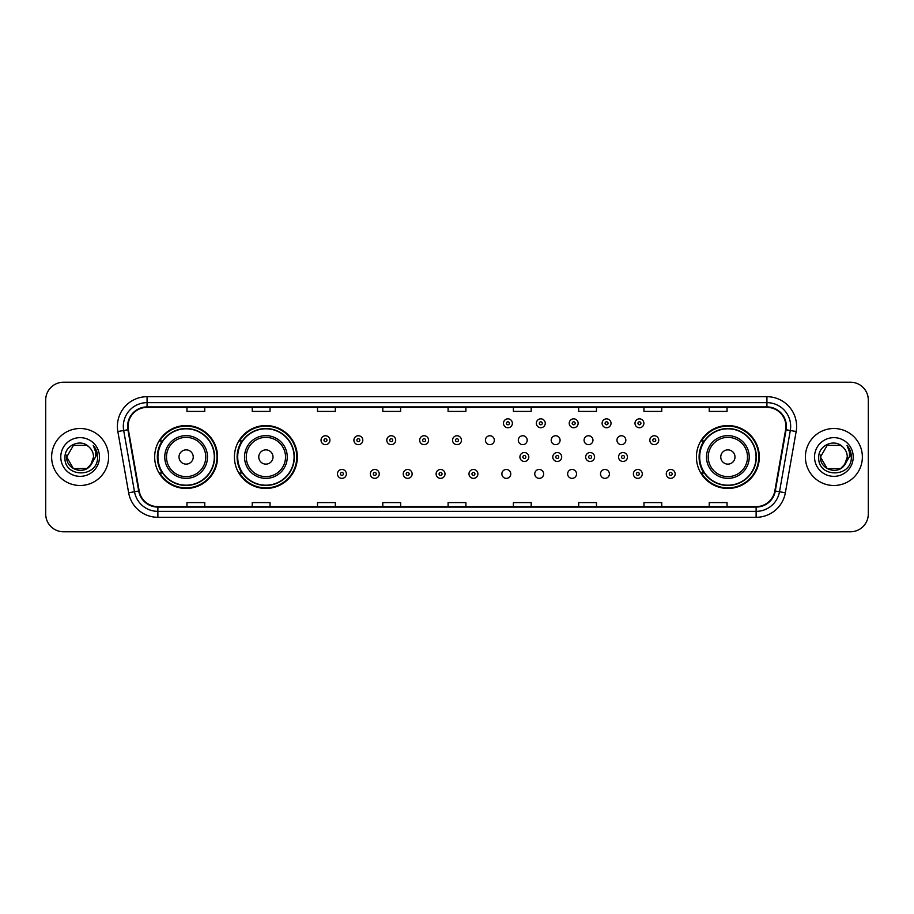 <?xml version="1.0" encoding="UTF-8"?>
<svg xmlns="http://www.w3.org/2000/svg" width="914" height="914" viewBox="0 0 914 914"><rect width="100%" height="100%" fill="white"/><g stroke="black" fill="none" stroke-linecap="round" stroke-linejoin="round"><path stroke-width="1.37" d="M696.422 457A31.453 31.453 0 0 0 727.875 488.453A31.453 31.453 0 0 0 759.328 457A31.453 31.453 0 0 0 727.875 425.547A31.453 31.453 0 0 0 696.422 457M234.43 457A31.453 31.453 0 0 0 265.894 488.453A31.453 31.453 0 0 0 297.347 457A31.453 31.453 0 0 0 265.894 425.547A31.453 31.453 0 0 0 234.43 457M154.672 457A31.453 31.453 0 0 0 186.125 488.453A31.453 31.453 0 0 0 217.578 457A31.453 31.453 0 0 0 186.125 425.547A31.453 31.453 0 0 0 154.672 457M501.866 473.92A4.456 4.456 0 0 0 506.322 478.365A4.456 4.456 0 0 0 510.766 473.92A4.456 4.456 0 0 0 506.322 469.465A4.456 4.456 0 0 0 501.866 473.92M534.747 473.92A4.456 4.456 0 0 0 539.203 478.365A4.456 4.456 0 0 0 543.647 473.92A4.456 4.456 0 0 0 539.203 469.465A4.456 4.456 0 0 0 534.747 473.92M567.628 473.92A4.456 4.456 0 0 0 572.084 478.365A4.456 4.456 0 0 0 576.528 473.92A4.456 4.456 0 0 0 572.084 469.465A4.456 4.456 0 0 0 567.628 473.92M600.509 473.92A4.456 4.456 0 0 0 604.965 478.365A4.456 4.456 0 0 0 609.409 473.92A4.456 4.456 0 0 0 604.965 469.465A4.456 4.456 0 0 0 600.509 473.92M485.425 440.205A4.456 4.456 0 0 0 489.881 444.65A4.456 4.456 0 0 0 494.337 440.205A4.456 4.456 0 0 0 489.881 435.75A4.456 4.456 0 0 0 485.425 440.205M518.307 440.205A4.456 4.456 0 0 0 522.762 444.65A4.456 4.456 0 0 0 527.207 440.205A4.456 4.456 0 0 0 522.762 435.75A4.456 4.456 0 0 0 518.307 440.205M551.188 440.205A4.456 4.456 0 0 0 555.643 444.65A4.456 4.456 0 0 0 560.088 440.205A4.456 4.456 0 0 0 555.643 435.75A4.456 4.456 0 0 0 551.188 440.205M584.069 440.205A4.456 4.456 0 0 0 588.525 444.65A4.456 4.456 0 0 0 592.969 440.205A4.456 4.456 0 0 0 588.525 435.75A4.456 4.456 0 0 0 584.069 440.205M616.95 440.205A4.456 4.456 0 0 0 621.406 444.65A4.456 4.456 0 0 0 625.85 440.205A4.456 4.456 0 0 0 621.406 435.75A4.456 4.456 0 0 0 616.95 440.205M162.212 473.029A28.78 28.78 0 0 1 162.212 440.971M241.982 473.029A28.78 28.78 0 0 1 241.982 440.971M703.963 473.029A28.78 28.78 0 0 1 703.963 440.971M45.7 400.024L45.7 513.976A17.8 17.8 0 0 0 63.5 531.777L850.5 531.777A17.8 17.8 0 0 0 868.3 513.976L868.3 400.024A17.8 17.8 0 0 0 850.5 382.223L63.5 382.223A17.8 17.8 0 0 0 45.7 400.024L45.7 513.976M51.63 457A28.494 28.494 0 0 0 80.124 485.494A28.494 28.494 0 0 0 108.606 457A28.494 28.494 0 0 0 80.124 428.506A28.494 28.494 0 0 0 51.63 457A28.494 28.494 0 0 0 80.124 485.494A28.494 28.494 0 0 0 108.606 457A28.494 28.494 0 0 0 80.124 428.506A28.494 28.494 0 0 0 51.63 457M805.394 457A28.494 28.494 0 0 0 833.876 485.494A28.494 28.494 0 0 0 862.37 457A28.494 28.494 0 0 0 833.876 428.506A28.494 28.494 0 0 0 805.394 457A28.494 28.494 0 0 0 833.876 485.494A28.494 28.494 0 0 0 862.37 457A28.494 28.494 0 0 0 833.876 428.506A28.494 28.494 0 0 0 805.394 457M128.074 426.37A18.988 18.988 0 0 1 147.074 407.381L766.926 407.381A18.988 18.988 0 0 1 785.629 429.671L774.832 490.921A18.988 18.988 0 0 1 756.129 506.619L157.871 506.619A18.988 18.988 0 0 1 139.168 490.921L128.371 429.671A18.988 18.988 0 0 1 128.074 426.37M127.606 426.37A19.468 19.468 0 0 0 127.903 429.751L138.7 491.001A19.468 19.468 0 0 0 157.871 507.087L756.129 507.087A19.468 19.468 0 0 0 775.301 491.001L786.097 429.751A19.468 19.468 0 0 0 766.926 406.913L147.074 406.913A19.468 19.468 0 0 0 127.606 426.37M117.849 431.534A29.671 29.671 0 0 1 147.074 396.699L766.926 396.699A29.671 29.671 0 0 1 796.151 431.534L785.355 492.783A29.671 29.671 0 0 1 756.129 517.301L157.871 517.301A29.671 29.671 0 0 1 128.645 492.783L117.849 431.534L123.687 430.494A23.741 23.741 0 0 1 147.074 402.64L766.926 402.64A23.741 23.741 0 0 1 790.313 430.494L779.505 491.743A23.741 23.741 0 0 1 756.129 511.36L157.871 511.36A23.741 23.741 0 0 1 134.495 491.743L123.687 430.494A23.741 23.741 0 0 1 123.333 426.37M850.5 382.223L63.5 382.223M63.5 531.777L850.5 531.777M868.3 513.976L868.3 400.024M775.301 491.001L779.505 491.743L790.313 430.494L796.151 431.534M448.1 407.381L448.1 411.403L465.9 411.403L465.9 407.381M382.806 407.381L382.806 411.403L400.618 411.403L400.618 407.381M317.524 407.381L317.524 411.403L335.335 411.403L335.335 407.381M252.241 407.381L252.241 411.403L270.041 411.403L270.041 407.381M186.959 407.381L186.959 411.403L204.759 411.403L204.759 407.381M513.382 407.381L513.382 411.403L531.194 411.403L531.194 407.381M578.665 407.381L578.665 411.403L596.476 411.403L596.476 407.381M643.959 407.381L643.959 411.403L661.759 411.403L661.759 407.381M709.241 407.381L709.241 411.403L727.041 411.403L727.041 407.381M465.9 506.619L465.9 502.597L448.1 502.597L448.1 506.619M400.618 506.619L400.618 502.597L382.806 502.597L382.806 506.619M335.335 506.619L335.335 502.597L317.524 502.597L317.524 506.619M270.041 506.619L270.041 502.597L252.241 502.597L252.241 506.619M204.759 506.619L204.759 502.597L186.959 502.597L186.959 506.619M531.194 506.619L531.194 502.597L513.382 502.597L513.382 506.619M596.476 506.619L596.476 502.597L578.665 502.597L578.665 506.619M661.759 506.619L661.759 502.597L643.959 502.597L643.959 506.619M727.041 506.619L727.041 502.597L709.241 502.597L709.241 506.619M86.83 468.619A13.413 13.413 0 0 0 93.536 457C93.468 452.956 91.926 449.574 88.909 446.866C80.66 438.229 64.825 445.347 64.974 457C63.466 477.714 97.044 478.251 97.592 458.005L97.615 457C97.57 452.601 96.107 448.74 93.228 445.404C95.422 449.003 96.187 452.864 95.536 457L90.497 465.5L93.536 457M87.024 468.505L73.417 468.619L66.711 457L73.417 468.619L86.83 468.619L92.04 463.158L86.83 468.619L73.417 468.619L66.711 457L73.417 445.381L86.83 445.381L88.909 446.866L86.83 445.381L73.417 445.381L66.711 457L73.417 445.381M90.337 465.694L86.83 468.619L73.417 468.619L66.711 457L73.417 468.619L86.83 468.619L90.337 465.694L86.83 468.619L73.417 468.619L66.711 457L73.417 468.619L86.83 468.619L90.337 465.694L87.081 468.471M92.04 463.158L86.83 468.619L73.417 468.619L66.711 457L73.417 445.381L86.83 445.381L88.909 446.866L86.83 445.381L73.417 445.381L66.711 457L66.859 455.012M90.429 465.592L86.83 468.619L73.417 468.619L66.711 457C66.025 468.893 82.843 475.166 90.132 465.934L90.497 465.5M60.77 457A19.354 19.354 0 0 0 80.124 476.354A19.354 19.354 0 0 0 99.477 457A19.354 19.354 0 0 0 80.124 437.646A19.354 19.354 0 0 0 60.77 457M93.354 445.552L97.615 457.503M193.242 457A7.118 7.118 0 0 0 186.125 449.882A7.118 7.118 0 0 0 179.007 457A7.118 7.118 0 0 0 186.125 464.118A7.118 7.118 0 0 0 193.242 457M207.489 457A21.365 21.365 0 0 0 186.125 435.635A21.365 21.365 0 0 0 164.76 457A21.365 21.365 0 0 0 186.125 478.365A21.365 21.365 0 0 0 207.489 457A21.365 21.365 0 0 1 186.125 478.365A21.365 21.365 0 0 1 164.76 457M214.31 457A28.197 28.197 0 0 0 186.125 428.803A28.197 28.197 0 0 0 157.928 457A28.197 28.197 0 0 0 186.125 485.197A28.197 28.197 0 0 0 214.31 457M216.984 457A30.859 30.859 0 0 1 159.744 473.029L162.612 473.029A28.46 28.46 0 0 0 214.584 457.069A28.46 28.46 0 0 0 162.612 440.971L159.744 440.971A30.859 30.859 0 0 1 216.984 457M273.012 457A7.118 7.118 0 0 0 265.894 449.882A7.118 7.118 0 0 0 258.765 457A7.118 7.118 0 0 0 265.894 464.118A7.118 7.118 0 0 0 273.012 457M287.259 457A21.365 21.365 0 0 0 265.894 435.635A21.365 21.365 0 0 0 244.529 457A21.365 21.365 0 0 0 265.894 478.365A21.365 21.365 0 0 0 287.259 457A21.365 21.365 0 0 1 265.894 478.365A21.365 21.365 0 0 1 244.529 457M294.079 457A28.197 28.197 0 0 0 265.894 428.803A28.197 28.197 0 0 0 237.697 457A28.197 28.197 0 0 0 265.894 485.197A28.197 28.197 0 0 0 294.079 457M296.753 457A30.859 30.859 0 0 1 239.514 473.029L242.37 473.029A28.46 28.46 0 0 0 294.342 457.069A28.46 28.46 0 0 0 242.37 440.971L239.514 440.971A30.859 30.859 0 0 1 296.753 457M734.993 457A7.118 7.118 0 0 0 727.875 449.882A7.118 7.118 0 0 0 720.758 457A7.118 7.118 0 0 0 727.875 464.118A7.118 7.118 0 0 0 734.993 457M749.24 457A21.365 21.365 0 0 0 727.875 435.635A21.365 21.365 0 0 0 706.511 457A21.365 21.365 0 0 0 727.875 478.365A21.365 21.365 0 0 0 749.24 457A21.365 21.365 0 0 1 727.875 478.365A21.365 21.365 0 0 1 706.511 457M756.072 457A28.197 28.197 0 0 0 727.875 428.803A28.197 28.197 0 0 0 699.69 457A28.197 28.197 0 0 0 727.875 485.197A28.197 28.197 0 0 0 756.072 457M758.734 457A30.859 30.859 0 0 1 701.495 473.029L704.363 473.029A28.46 28.46 0 0 0 756.335 457.069A28.46 28.46 0 0 0 704.363 440.971L701.495 440.971A30.859 30.859 0 0 1 758.734 457M840.583 468.619A13.413 13.413 0 0 0 847.289 457C847.221 452.956 845.679 449.574 842.662 446.866C834.413 438.229 818.578 445.347 818.727 457C817.219 477.714 850.797 478.251 851.345 458.005L851.368 457C851.322 452.601 849.86 448.74 846.981 445.404C849.175 449.003 849.94 452.864 849.289 457L844.25 465.5L847.289 457M827.17 468.619L840.583 468.619L844.09 465.694L840.583 468.619L827.17 468.619L820.464 457L827.17 468.619L840.583 468.619L845.793 463.158L840.583 468.619L827.17 468.619L820.464 457L827.17 445.381L840.583 445.381L842.662 446.866L840.583 445.381L827.17 445.381L820.464 457L827.17 445.381L840.583 445.381L842.662 446.866L840.583 445.381L827.17 445.381L820.464 457L820.612 455.012M844.09 465.694L840.583 468.619L827.17 468.619L820.464 457L827.17 468.619L840.583 468.619L844.09 465.694L840.766 468.516M845.793 463.158L843.885 465.934C836.596 475.166 819.778 468.893 820.464 457L827.17 468.619L840.583 468.619L845.793 463.158L840.583 468.619L827.17 468.619L820.464 457M814.523 457A19.354 19.354 0 0 0 833.876 476.354A19.354 19.354 0 0 0 853.23 457A19.354 19.354 0 0 0 833.876 437.646A19.354 19.354 0 0 0 814.523 457M847.107 445.552L851.368 457.503M329.931 440.205A4.456 4.456 0 0 1 325.475 444.65A4.456 4.456 0 0 1 321.031 440.205A4.456 4.456 0 0 1 325.475 435.75A4.456 4.456 0 0 1 329.931 440.205A4.456 4.456 0 0 0 325.475 435.75A4.456 4.456 0 0 0 321.031 440.205M362.812 440.205A4.456 4.456 0 0 1 358.357 444.65A4.456 4.456 0 0 1 353.912 440.205A4.456 4.456 0 0 1 358.357 435.75A4.456 4.456 0 0 1 362.812 440.205A4.456 4.456 0 0 0 358.357 435.75A4.456 4.456 0 0 0 353.912 440.205M395.693 440.205A4.456 4.456 0 0 1 391.238 444.65A4.456 4.456 0 0 1 386.793 440.205A4.456 4.456 0 0 1 391.238 435.75A4.456 4.456 0 0 1 395.693 440.205A4.456 4.456 0 0 0 391.238 435.75A4.456 4.456 0 0 0 386.793 440.205M428.575 440.205A4.456 4.456 0 0 1 424.119 444.65A4.456 4.456 0 0 1 419.663 440.205A4.456 4.456 0 0 1 424.119 435.75A4.456 4.456 0 0 1 428.575 440.205A4.456 4.456 0 0 0 424.119 435.75A4.456 4.456 0 0 0 419.663 440.205M461.456 440.205A4.456 4.456 0 0 1 457 444.65A4.456 4.456 0 0 1 452.544 440.205A4.456 4.456 0 0 1 457 435.75A4.456 4.456 0 0 1 461.456 440.205A4.456 4.456 0 0 0 457 435.75A4.456 4.456 0 0 0 452.544 440.205M512.377 423.285A4.456 4.456 0 0 1 507.921 427.741A4.456 4.456 0 0 1 503.477 423.285A4.456 4.456 0 0 1 507.921 418.841A4.456 4.456 0 0 1 512.377 423.285A4.456 4.456 0 0 0 507.921 418.841A4.456 4.456 0 0 0 503.477 423.285M545.258 423.285A4.456 4.456 0 0 1 540.802 427.741A4.456 4.456 0 0 1 536.347 423.285A4.456 4.456 0 0 1 540.802 418.841A4.456 4.456 0 0 1 545.258 423.285A4.456 4.456 0 0 0 540.802 418.841A4.456 4.456 0 0 0 536.347 423.285M578.139 423.285A4.456 4.456 0 0 1 573.684 427.741A4.456 4.456 0 0 1 569.228 423.285A4.456 4.456 0 0 1 573.684 418.841A4.456 4.456 0 0 1 578.139 423.285A4.456 4.456 0 0 0 573.684 418.841A4.456 4.456 0 0 0 569.228 423.285M611.02 423.285A4.456 4.456 0 0 1 606.565 427.741A4.456 4.456 0 0 1 602.109 423.285A4.456 4.456 0 0 1 606.565 418.841A4.456 4.456 0 0 1 611.02 423.285A4.456 4.456 0 0 0 606.565 418.841A4.456 4.456 0 0 0 602.109 423.285M643.89 423.285A4.456 4.456 0 0 1 639.446 427.741A4.456 4.456 0 0 1 634.99 423.285A4.456 4.456 0 0 1 639.446 418.841A4.456 4.456 0 0 1 643.89 423.285A4.456 4.456 0 0 0 639.446 418.841A4.456 4.456 0 0 0 634.99 423.285M658.731 440.205A4.456 4.456 0 0 1 654.287 444.65A4.456 4.456 0 0 1 649.831 440.205A4.456 4.456 0 0 1 654.287 435.75A4.456 4.456 0 0 1 658.731 440.205A4.456 4.456 0 0 0 654.287 435.75A4.456 4.456 0 0 0 649.831 440.205M337.472 473.92A4.456 4.456 0 0 1 341.916 469.465A4.456 4.456 0 0 1 346.372 473.92A4.456 4.456 0 0 1 341.916 478.365A4.456 4.456 0 0 1 337.472 473.92A4.456 4.456 0 0 0 341.916 478.365A4.456 4.456 0 0 0 346.372 473.92M370.353 473.92A4.456 4.456 0 0 1 374.797 469.465A4.456 4.456 0 0 1 379.253 473.92A4.456 4.456 0 0 1 374.797 478.365A4.456 4.456 0 0 1 370.353 473.92A4.456 4.456 0 0 0 374.797 478.365A4.456 4.456 0 0 0 379.253 473.92M403.234 473.92A4.456 4.456 0 0 1 407.678 469.465A4.456 4.456 0 0 1 412.134 473.92A4.456 4.456 0 0 1 407.678 478.365A4.456 4.456 0 0 1 403.234 473.92A4.456 4.456 0 0 0 407.678 478.365A4.456 4.456 0 0 0 412.134 473.92M436.104 473.92A4.456 4.456 0 0 1 440.559 469.465A4.456 4.456 0 0 1 445.015 473.92A4.456 4.456 0 0 1 440.559 478.365A4.456 4.456 0 0 1 436.104 473.92A4.456 4.456 0 0 0 440.559 478.365A4.456 4.456 0 0 0 445.015 473.92M468.985 473.92A4.456 4.456 0 0 1 473.441 469.465A4.456 4.456 0 0 1 477.896 473.92A4.456 4.456 0 0 1 473.441 478.365A4.456 4.456 0 0 1 468.985 473.92A4.456 4.456 0 0 0 473.441 478.365A4.456 4.456 0 0 0 477.896 473.92M519.906 457A4.456 4.456 0 0 1 524.362 452.544A4.456 4.456 0 0 1 528.818 457A4.456 4.456 0 0 1 524.362 461.456A4.456 4.456 0 0 1 519.906 457A4.456 4.456 0 0 0 524.362 461.456A4.456 4.456 0 0 0 528.818 457M552.787 457A4.456 4.456 0 0 1 557.243 452.544A4.456 4.456 0 0 1 561.699 457A4.456 4.456 0 0 1 557.243 461.456A4.456 4.456 0 0 1 552.787 457A4.456 4.456 0 0 0 557.243 461.456A4.456 4.456 0 0 0 561.699 457M585.668 457A4.456 4.456 0 0 1 590.124 452.544A4.456 4.456 0 0 1 594.58 457A4.456 4.456 0 0 1 590.124 461.456A4.456 4.456 0 0 1 585.668 457A4.456 4.456 0 0 0 590.124 461.456A4.456 4.456 0 0 0 594.58 457M618.549 457A4.456 4.456 0 0 1 623.005 452.544A4.456 4.456 0 0 1 627.45 457A4.456 4.456 0 0 1 623.005 461.456A4.456 4.456 0 0 1 618.549 457A4.456 4.456 0 0 0 623.005 461.456A4.456 4.456 0 0 0 627.45 457M633.391 473.92A4.456 4.456 0 0 1 637.846 469.465A4.456 4.456 0 0 1 642.291 473.92A4.456 4.456 0 0 1 637.846 478.365A4.456 4.456 0 0 1 633.391 473.92A4.456 4.456 0 0 0 637.846 478.365A4.456 4.456 0 0 0 642.291 473.92M666.272 473.92A4.456 4.456 0 0 1 670.716 469.465A4.456 4.456 0 0 1 675.172 473.92A4.456 4.456 0 0 1 670.716 478.365A4.456 4.456 0 0 1 666.272 473.92A4.456 4.456 0 0 0 670.716 478.365A4.456 4.456 0 0 0 675.172 473.92M766.926 396.699L766.926 406.913M123.687 430.494L127.903 429.751M157.871 517.301L157.871 507.087M756.129 507.087L756.129 517.301M128.645 492.783L138.7 491.001M786.097 429.751L790.313 430.494M147.074 396.699L147.074 406.913M779.505 491.743L785.355 492.783M205.753 457A19.628 19.628 0 0 0 186.125 437.372A19.628 19.628 0 0 0 166.497 457A19.628 19.628 0 0 0 186.125 476.628A19.628 19.628 0 0 0 205.753 457M285.522 457A19.628 19.628 0 0 0 265.894 437.372A19.628 19.628 0 0 0 246.266 457A19.628 19.628 0 0 0 265.894 476.628A19.628 19.628 0 0 0 285.522 457M747.503 457A19.628 19.628 0 0 0 727.875 437.372A19.628 19.628 0 0 0 708.247 457A19.628 19.628 0 0 0 727.875 476.628A19.628 19.628 0 0 0 747.503 457M323.99 440.205A1.485 1.485 0 0 0 325.475 441.691A1.485 1.485 0 0 0 326.961 440.205A1.485 1.485 0 0 0 325.475 438.72A1.485 1.485 0 0 0 323.99 440.205M356.871 440.205A1.485 1.485 0 0 0 358.357 441.691A1.485 1.485 0 0 0 359.842 440.205A1.485 1.485 0 0 0 358.357 438.72A1.485 1.485 0 0 0 356.871 440.205M389.752 440.205A1.485 1.485 0 0 0 391.238 441.691A1.485 1.485 0 0 0 392.723 440.205A1.485 1.485 0 0 0 391.238 438.72A1.485 1.485 0 0 0 389.752 440.205M422.634 440.205A1.485 1.485 0 0 0 424.119 441.691A1.485 1.485 0 0 0 425.604 440.205A1.485 1.485 0 0 0 424.119 438.72A1.485 1.485 0 0 0 422.634 440.205M455.515 440.205A1.485 1.485 0 0 0 457 441.691A1.485 1.485 0 0 0 458.485 440.205A1.485 1.485 0 0 0 457 438.72A1.485 1.485 0 0 0 455.515 440.205M506.436 423.285A1.485 1.485 0 0 0 507.921 424.77A1.485 1.485 0 0 0 509.406 423.285A1.485 1.485 0 0 0 507.921 421.8A1.485 1.485 0 0 0 506.436 423.285M539.317 423.285A1.485 1.485 0 0 0 540.802 424.77A1.485 1.485 0 0 0 542.288 423.285A1.485 1.485 0 0 0 540.802 421.8A1.485 1.485 0 0 0 539.317 423.285M572.198 423.285A1.485 1.485 0 0 0 573.684 424.77A1.485 1.485 0 0 0 575.169 423.285A1.485 1.485 0 0 0 573.684 421.8A1.485 1.485 0 0 0 572.198 423.285M605.079 423.285A1.485 1.485 0 0 0 606.565 424.77A1.485 1.485 0 0 0 608.05 423.285A1.485 1.485 0 0 0 606.565 421.8A1.485 1.485 0 0 0 605.079 423.285M637.961 423.285A1.485 1.485 0 0 0 639.446 424.77A1.485 1.485 0 0 0 640.931 423.285A1.485 1.485 0 0 0 639.446 421.8A1.485 1.485 0 0 0 637.961 423.285M652.802 440.205A1.485 1.485 0 0 0 654.287 441.691A1.485 1.485 0 0 0 655.761 440.205A1.485 1.485 0 0 0 654.287 438.72A1.485 1.485 0 0 0 652.802 440.205M343.401 473.92A1.485 1.485 0 0 0 341.916 472.435A1.485 1.485 0 0 0 340.431 473.92A1.485 1.485 0 0 0 341.916 475.394A1.485 1.485 0 0 0 343.401 473.92M376.282 473.92A1.485 1.485 0 0 0 374.797 472.435A1.485 1.485 0 0 0 373.312 473.92A1.485 1.485 0 0 0 374.797 475.394A1.485 1.485 0 0 0 376.282 473.92M409.164 473.92A1.485 1.485 0 0 0 407.678 472.435A1.485 1.485 0 0 0 406.193 473.92A1.485 1.485 0 0 0 407.678 475.394A1.485 1.485 0 0 0 409.164 473.92M442.045 473.92A1.485 1.485 0 0 0 440.559 472.435A1.485 1.485 0 0 0 439.074 473.92A1.485 1.485 0 0 0 440.559 475.394A1.485 1.485 0 0 0 442.045 473.92M474.926 473.92A1.485 1.485 0 0 0 473.441 472.435A1.485 1.485 0 0 0 471.955 473.92A1.485 1.485 0 0 0 473.441 475.394A1.485 1.485 0 0 0 474.926 473.92M525.847 457A1.485 1.485 0 0 0 524.362 455.515A1.485 1.485 0 0 0 522.877 457A1.485 1.485 0 0 0 524.362 458.485A1.485 1.485 0 0 0 525.847 457M558.728 457A1.485 1.485 0 0 0 557.243 455.515A1.485 1.485 0 0 0 555.758 457A1.485 1.485 0 0 0 557.243 458.485A1.485 1.485 0 0 0 558.728 457M591.609 457A1.485 1.485 0 0 0 590.124 455.515A1.485 1.485 0 0 0 588.639 457A1.485 1.485 0 0 0 590.124 458.485A1.485 1.485 0 0 0 591.609 457M624.491 457A1.485 1.485 0 0 0 623.005 455.515A1.485 1.485 0 0 0 621.52 457A1.485 1.485 0 0 0 623.005 458.485A1.485 1.485 0 0 0 624.491 457M639.32 473.92A1.485 1.485 0 0 0 637.846 472.435A1.485 1.485 0 0 0 636.361 473.92A1.485 1.485 0 0 0 637.846 475.394A1.485 1.485 0 0 0 639.32 473.92M672.201 473.92A1.485 1.485 0 0 0 670.716 472.435A1.485 1.485 0 0 0 669.242 473.92A1.485 1.485 0 0 0 670.716 475.394A1.485 1.485 0 0 0 672.201 473.92"/></g></svg>
